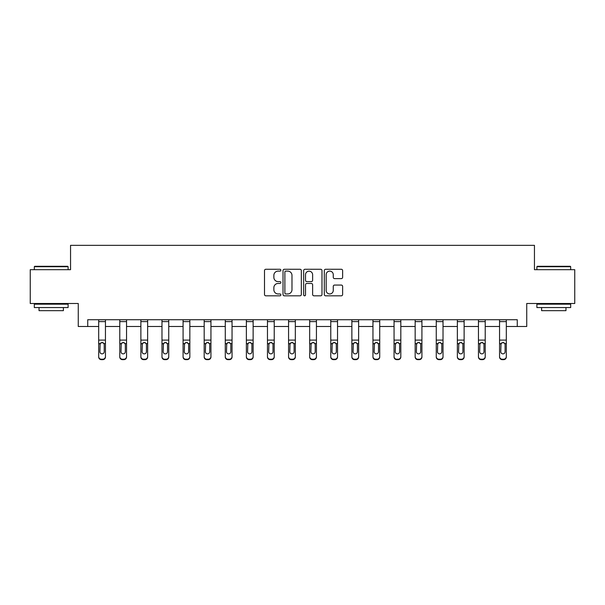 <?xml version="1.0" encoding="UTF-8"?>
<svg xmlns="http://www.w3.org/2000/svg" width="605" height="605" viewBox="0 0 605 605"><rect width="100%" height="100%" fill="white"/><g stroke="black" fill="none" stroke-linecap="round" stroke-linejoin="round"><path stroke-width="0.91" d="M280.864 270.193A0.93 0.93 0 0 0 279.934 269.263L265.829 269.263A1.331 1.331 0 0 0 264.498 270.586L264.498 294.484A1.331 1.331 0 0 0 265.829 295.815L279.934 295.815A0.93 0.93 0 0 0 280.864 294.885A0.93 0.93 0 0 0 279.934 293.954L278.103 293.954A4.25 4.25 0 0 1 273.861 289.704L273.861 287.715A4.25 4.25 0 0 1 278.103 283.465L279.934 283.465A0.93 0.93 0 0 0 280.864 282.535A0.93 0.93 0 0 0 279.934 281.605L278.103 281.605A4.25 4.25 0 0 1 273.861 277.362L273.861 275.366A4.25 4.25 0 0 1 278.103 271.123L279.934 271.123A0.93 0.93 0 0 0 280.864 270.193M341.296 278.625A1.331 1.331 0 0 0 342.627 277.294L342.627 270.586A1.331 1.331 0 0 0 341.296 269.263L325.634 269.263A1.331 1.331 0 0 0 324.303 270.586L324.303 294.484A1.331 1.331 0 0 0 325.634 295.815L341.296 295.815A1.331 1.331 0 0 0 342.627 294.484L342.627 286.384A1.331 1.331 0 0 0 341.296 285.061L334.595 285.061A1.331 1.331 0 0 0 333.264 286.384L333.264 290.4A3.554 3.554 0 0 1 329.717 293.954A3.554 3.554 0 0 1 326.163 290.4L326.163 274.67A3.554 3.554 0 0 1 329.717 271.123A3.554 3.554 0 0 1 333.264 274.67L333.264 277.294A1.331 1.331 0 0 0 334.595 278.625L341.296 278.625M87.733 326.496L87.733 319.727L517.267 319.727L517.267 326.496L526.736 326.496L526.736 303.498L574.75 303.498L574.75 269.686L534.449 269.686L534.449 245.343L70.551 245.343L70.551 269.686L30.25 269.686L30.25 303.498L78.264 303.498L78.264 326.496L98.683 326.496M301.335 270.586A1.331 1.331 0 0 0 300.012 269.263L284.342 269.263A1.331 1.331 0 0 0 283.019 270.586L283.019 294.484A1.331 1.331 0 0 0 284.342 295.815L300.012 295.815A1.331 1.331 0 0 0 301.335 294.484L301.335 270.586M304.988 269.263L320.658 269.263A1.331 1.331 0 0 1 321.981 270.586L321.981 294.484A1.331 1.331 0 0 1 320.658 295.815L313.95 295.815A1.331 1.331 0 0 1 312.626 294.484L312.626 284.796A1.331 1.331 0 0 0 311.295 283.465L306.848 283.465A1.331 1.331 0 0 0 305.517 284.796L305.517 294.885A0.93 0.93 0 0 1 304.587 295.815A0.93 0.93 0 0 1 303.665 294.885L303.665 270.586A1.331 1.331 0 0 1 304.988 269.263M105.444 326.496L119.782 326.496M126.543 326.496L140.882 326.496M147.643 326.496L161.981 326.496M168.742 326.496L183.081 326.496M189.841 326.496L204.18 326.496M210.941 326.496L225.272 326.496M232.04 326.496L246.371 326.496M253.132 326.496L267.471 326.496M274.231 326.496L288.57 326.496M295.331 326.496L309.669 326.496M316.43 326.496L330.769 326.496M337.529 326.496L351.868 326.496M358.629 326.496L372.96 326.496M379.728 326.496L394.059 326.496M400.82 326.496L415.159 326.496M421.919 326.496L436.258 326.496M443.019 326.496L457.357 326.496M464.118 326.496L478.457 326.496M485.218 326.496L499.556 326.496M506.317 326.496L517.267 326.496M285.81 271.123A0.93 0.93 0 0 0 284.879 272.053L284.879 293.024A0.93 0.93 0 0 0 285.81 293.954L287.73 293.954A4.25 4.25 0 0 0 291.981 289.704L291.981 275.366A4.25 4.25 0 0 0 287.73 271.123L285.81 271.123M312.626 274.738A3.554 3.554 0 0 0 309.072 271.184A3.554 3.554 0 0 0 305.517 274.738L305.517 280.281A1.331 1.331 0 0 0 306.848 281.605L311.295 281.605A1.331 1.331 0 0 0 312.626 280.281L312.626 274.738M98.683 344.018L98.683 356.549A2.707 2.685 -0 0 0 101.39 359.234L102.744 359.234A2.707 2.685 -0 0 0 105.444 356.549L105.444 356.973A2.707 2.685 180 0 1 102.744 359.657L102.744 359.234M104.226 351.717L104.226 344.593L104.226 351.717A2.163 2.148 180 0 1 102.064 353.865A2.163 2.148 180 0 0 104.226 351.717M99.901 352.14L99.901 351.717A2.163 2.148 180 0 0 102.064 353.865M100.937 342.74L99.901 344.426M103.198 342.74L102.064 342.422L103.992 343.595L104.226 344.593M98.683 356.549L98.683 319.758L105.444 319.758L105.444 356.549M101.39 359.234L101.39 359.657L102.744 359.657M101.39 359.657A2.707 2.685 180 0 1 98.683 356.973M98.683 343.595L100.143 343.595L99.901 351.717M100.143 343.595L102.064 342.422M34.712 266.306L67.715 266.306L68.115 266.714L34.311 266.714L34.712 266.306M51.213 307.559L34.311 307.559L34.311 304.179L68.115 304.179L68.115 307.559L51.213 307.559M63.389 307.559L63.389 310.668L39.038 310.668L39.038 307.559M537.285 266.306L570.288 266.306L570.689 266.714L536.885 266.714L537.285 266.306M553.787 307.559L536.885 307.559L536.885 304.179L570.689 304.179L570.689 307.559L553.787 307.559M565.962 307.559L565.962 310.668L541.611 310.668L541.611 307.559M119.782 344.018L119.782 356.973A2.707 2.685 180 0 0 122.49 359.657L123.843 359.657L123.843 359.234A2.707 2.685 -0 0 0 126.543 356.549L126.543 356.973A2.707 2.685 180 0 1 123.843 359.657M125.326 351.717L125.326 344.593L125.326 351.717A2.163 2.148 180 0 1 123.163 353.865A2.163 2.148 180 0 0 125.326 351.717M121 352.14L121 351.717A2.163 2.148 180 0 0 123.163 353.865M122.036 342.74L121 344.426M124.29 342.74L123.163 342.422L125.091 343.595L125.326 344.593M140.882 344.018L140.882 356.973A2.707 2.685 180 0 0 143.589 359.657L144.935 359.657L144.935 359.234A2.707 2.685 -0 0 0 147.643 356.549L147.643 356.973A2.707 2.685 180 0 1 144.935 359.657M146.425 351.717L146.425 344.593L146.425 351.717A2.163 2.148 180 0 1 144.262 353.865A2.163 2.148 180 0 0 146.425 351.717M142.099 352.14L142.099 351.717A2.163 2.148 180 0 0 144.262 353.865M143.135 342.74L142.099 344.426M145.389 342.74L144.262 342.422L146.183 343.595L146.425 344.593M119.782 356.549A2.707 2.685 -0 0 0 122.49 359.234L122.49 359.657A2.707 2.685 180 0 1 119.782 356.973L119.782 319.758L126.543 319.758L126.543 356.549M122.49 359.234L123.843 359.234M119.782 343.595L121.242 343.595L121 351.717M121.242 343.595L123.163 342.422M140.882 356.549A2.707 2.685 -0 0 0 143.589 359.234L143.589 359.657A2.707 2.685 180 0 1 140.882 356.973L140.882 319.758L147.643 319.758L147.643 356.549M143.589 359.234L144.935 359.234M140.882 343.595L142.341 343.595L142.099 351.717M142.341 343.595L144.262 342.422M161.981 344.018L161.981 356.973A2.707 2.685 180 0 0 164.681 359.657L166.035 359.657L166.035 359.234A2.707 2.685 -0 0 0 168.742 356.549L168.742 356.973A2.707 2.685 180 0 1 166.035 359.657M167.524 351.717L167.524 344.593L167.524 351.717A2.163 2.148 180 0 1 165.362 353.865A2.163 2.148 180 0 0 167.524 351.717M163.199 352.14L163.199 351.717A2.163 2.148 180 0 0 165.362 353.865M164.235 342.74L163.199 344.426M166.488 342.74L165.362 342.422L167.282 343.595L167.524 344.593M183.081 344.018L183.081 356.973A2.707 2.685 180 0 0 185.78 359.657L187.134 359.657L187.134 359.234A2.707 2.685 -0 0 0 189.841 356.549L189.841 356.973A2.707 2.685 180 0 1 187.134 359.657M188.624 351.717L188.624 344.593L188.624 351.717A2.163 2.148 180 0 1 186.461 353.865A2.163 2.148 180 0 0 188.624 351.717M184.298 352.14L184.298 351.717A2.163 2.148 180 0 0 186.461 353.865M185.327 342.74L184.298 344.426M187.588 342.74L186.461 342.422L188.382 343.595L188.624 344.593M204.18 344.018L204.18 356.973A2.707 2.685 180 0 0 206.88 359.657L208.233 359.657L208.233 359.234A2.707 2.685 -0 0 0 210.941 356.549L210.941 356.973A2.707 2.685 180 0 1 208.233 359.657M209.723 351.717L209.723 344.593L209.723 351.717A2.163 2.148 180 0 1 207.56 353.865A2.163 2.148 180 0 0 209.723 351.717M205.39 352.14L205.39 351.717A2.163 2.148 180 0 0 207.56 353.865M206.426 342.74L205.39 344.426M208.687 342.74L207.56 342.422L209.481 343.595L209.723 344.593M161.981 356.549A2.707 2.685 -0 0 0 164.681 359.234L164.681 359.657A2.707 2.685 180 0 1 161.981 356.973L161.981 319.758L168.742 319.758L168.742 356.549M164.681 359.234L166.035 359.234M161.981 343.595L163.433 343.595L163.199 351.717M163.433 343.595L165.362 342.422M183.081 356.549A2.707 2.685 -0 0 0 185.78 359.234L185.78 359.657A2.707 2.685 180 0 1 183.081 356.973L183.081 319.758L189.841 319.758L189.841 356.549M185.78 359.234L187.134 359.234M183.081 343.595L184.533 343.595L184.298 351.717M184.533 343.595L186.461 342.422M204.18 356.549A2.707 2.685 -0 0 0 206.88 359.234L206.88 359.657A2.707 2.685 180 0 1 204.18 356.973L204.18 319.758L210.941 319.758L210.941 356.549M206.88 359.234L208.233 359.234M204.18 343.595L205.632 343.595L205.39 351.717M205.632 343.595L207.56 342.422M225.272 344.018L225.272 356.973A2.707 2.685 180 0 0 227.979 359.657L229.333 359.657L229.333 359.234A2.707 2.685 -0 0 0 232.04 356.549L232.04 356.973A2.707 2.685 180 0 1 229.333 359.657M230.823 351.717L230.823 344.593L230.823 351.717A2.163 2.148 180 0 1 228.652 353.865A2.163 2.148 180 0 0 230.823 351.717M226.489 352.14L226.489 351.717A2.163 2.148 180 0 0 228.652 353.865M227.525 342.74L226.489 344.426M229.787 342.74L228.652 342.422L230.581 343.595L230.823 344.593M225.272 356.549A2.707 2.685 -0 0 0 227.979 359.234L227.979 359.657A2.707 2.685 180 0 1 225.272 356.973L225.272 319.758L232.04 319.758L232.04 356.549M227.979 359.234L229.333 359.234M225.272 343.595L226.731 343.595L226.489 351.717M226.731 343.595L228.652 342.422M246.371 344.018L246.371 356.973A2.707 2.685 180 0 0 249.078 359.657L250.432 359.657L250.432 359.234A2.707 2.685 -0 0 0 253.132 356.549L253.132 356.973A2.707 2.685 180 0 1 250.432 359.657M251.914 351.717L251.914 344.593L251.914 351.717A2.163 2.148 180 0 1 249.752 353.865A2.163 2.148 180 0 0 251.914 351.717M247.589 352.14L247.589 351.717A2.163 2.148 180 0 0 249.752 353.865M248.625 342.74L247.589 344.426M250.886 342.74L249.752 342.422L251.68 343.595L251.914 344.593M246.371 356.549A2.707 2.685 -0 0 0 249.078 359.234L249.078 359.657A2.707 2.685 180 0 1 246.371 356.973L246.371 319.758L253.132 319.758L253.132 356.549M249.078 359.234L250.432 359.234M246.371 343.595L247.831 343.595L247.589 351.717M247.831 343.595L249.752 342.422M267.471 344.018L267.471 356.973A2.707 2.685 180 0 0 270.178 359.657L271.532 359.657L271.532 359.234A2.707 2.685 -0 0 0 274.231 356.549L274.231 356.973A2.707 2.685 180 0 1 271.532 359.657M273.014 351.717L273.014 344.593L273.014 351.717A2.163 2.148 180 0 1 270.851 353.865A2.163 2.148 180 0 0 273.014 351.717M268.688 352.14L268.688 351.717A2.163 2.148 180 0 0 270.851 353.865M269.724 342.74L268.688 344.426M271.985 342.74L270.851 342.422L272.779 343.595L273.014 344.593M267.471 356.549A2.707 2.685 -0 0 0 270.178 359.234L270.178 359.657A2.707 2.685 180 0 1 267.471 356.973L267.471 319.758L274.231 319.758L274.231 356.549M270.178 359.234L271.532 359.234M267.471 343.595L268.93 343.595L268.688 351.717M268.93 343.595L270.851 342.422M288.57 344.018L288.57 356.973A2.707 2.685 180 0 0 291.277 359.657L292.623 359.657L292.623 359.234A2.707 2.685 -0 0 0 295.331 356.549L295.331 356.973A2.707 2.685 180 0 1 292.623 359.657M294.113 351.717L294.113 344.593L294.113 351.717A2.163 2.148 180 0 1 291.95 353.865A2.163 2.148 180 0 0 294.113 351.717M289.787 352.14L289.787 351.717A2.163 2.148 180 0 0 291.95 353.865M290.823 342.74L289.787 344.426M293.077 342.74L291.95 342.422L293.879 343.595L294.113 344.593M288.57 356.549A2.707 2.685 -0 0 0 291.277 359.234L291.277 359.657A2.707 2.685 180 0 1 288.57 356.973L288.57 319.758L295.331 319.758L295.331 356.549M291.277 359.234L292.623 359.234M288.57 343.595L290.029 343.595L289.787 351.717M290.029 343.595L291.95 342.422M309.669 344.018L309.669 356.973A2.707 2.685 180 0 0 312.377 359.657L313.723 359.657L313.723 359.234A2.707 2.685 -0 0 0 316.43 356.549L316.43 356.973A2.707 2.685 180 0 1 313.723 359.657M315.213 351.717L315.213 344.593L315.213 351.717A2.163 2.148 180 0 1 313.05 353.865A2.163 2.148 180 0 0 315.213 351.717M310.887 352.14L310.887 351.717A2.163 2.148 180 0 0 313.05 353.865M311.923 342.74L310.887 344.426M314.176 342.74L313.05 342.422L314.971 343.595L315.213 344.593M309.669 356.549A2.707 2.685 -0 0 0 312.377 359.234L312.377 359.657A2.707 2.685 180 0 1 309.669 356.973L309.669 319.758L316.43 319.758L316.43 356.549M312.377 359.234L313.723 359.234M309.669 343.595L311.121 343.595L310.887 351.717M311.121 343.595L313.05 342.422M330.769 344.018L330.769 356.973A2.707 2.685 180 0 0 333.468 359.657L334.822 359.657L334.822 359.234A2.707 2.685 -0 0 0 337.529 356.549L337.529 356.973A2.707 2.685 180 0 1 334.822 359.657M336.312 351.717L336.312 344.593L336.312 351.717A2.163 2.148 180 0 1 334.149 353.865A2.163 2.148 180 0 0 336.312 351.717M331.986 352.14L331.986 351.717A2.163 2.148 180 0 0 334.149 353.865M333.015 342.74L331.986 344.426M335.276 342.74L334.149 342.422L336.07 343.595L336.312 344.593M330.769 356.549A2.707 2.685 -0 0 0 333.468 359.234L333.468 359.657A2.707 2.685 180 0 1 330.769 356.973L330.769 319.758L337.529 319.758L337.529 356.549M333.468 359.234L334.822 359.234M330.769 343.595L332.221 343.595L331.986 351.717M332.221 343.595L334.149 342.422M351.868 344.018L351.868 356.973A2.707 2.685 180 0 0 354.568 359.657L355.921 359.657L355.921 359.234A2.707 2.685 -0 0 0 358.629 356.549L358.629 356.973A2.707 2.685 180 0 1 355.921 359.657M357.411 351.717L357.411 344.593L357.411 351.717A2.163 2.148 180 0 1 355.248 353.865A2.163 2.148 180 0 0 357.411 351.717M353.086 352.14L353.086 351.717A2.163 2.148 180 0 0 355.248 353.865M354.114 342.74L353.086 344.426M356.375 342.74L355.248 342.422L357.169 343.595L357.411 344.593M351.868 356.549A2.707 2.685 -0 0 0 354.568 359.234L354.568 359.657A2.707 2.685 180 0 1 351.868 356.973L351.868 319.758L358.629 319.758L358.629 356.549M354.568 359.234L355.921 359.234M351.868 343.595L353.32 343.595L353.086 351.717M353.32 343.595L355.248 342.422M372.96 344.018L372.96 356.973A2.707 2.685 180 0 0 375.667 359.657L377.021 359.657L377.021 359.234A2.707 2.685 -0 0 0 379.728 356.549L379.728 356.973A2.707 2.685 180 0 1 377.021 359.657M378.511 351.717L378.511 344.593L378.511 351.717A2.163 2.148 180 0 1 376.348 353.865A2.163 2.148 180 0 0 378.511 351.717M374.177 352.14L374.177 351.717A2.163 2.148 180 0 0 376.348 353.865M375.213 342.74L374.177 344.426M377.475 342.74L376.348 342.422L378.269 343.595L378.511 344.593M372.96 356.549A2.707 2.685 -0 0 0 375.667 359.234L375.667 359.657A2.707 2.685 180 0 1 372.96 356.973L372.96 319.758L379.728 319.758L379.728 356.549M375.667 359.234L377.021 359.234M372.96 343.595L374.419 343.595L374.177 351.717M374.419 343.595L376.348 342.422M394.059 344.018L394.059 356.973A2.707 2.685 180 0 0 396.767 359.657L398.12 359.657L398.12 359.234A2.707 2.685 -0 0 0 400.82 356.549L400.82 356.973A2.707 2.685 180 0 1 398.12 359.657M399.61 351.717L399.61 344.593L399.61 351.717A2.163 2.148 180 0 1 397.44 353.865A2.163 2.148 180 0 0 399.61 351.717M395.277 352.14L395.277 351.717A2.163 2.148 180 0 0 397.44 353.865M396.313 342.74L395.277 344.426M398.574 342.74L397.44 342.422L399.368 343.595L399.61 344.593M394.059 356.549A2.707 2.685 -0 0 0 396.767 359.234L396.767 359.657A2.707 2.685 180 0 1 394.059 356.973L394.059 319.758L400.82 319.758L400.82 356.549M396.767 359.234L398.12 359.234M394.059 343.595L395.519 343.595L395.277 351.717M395.519 343.595L397.44 342.422M415.159 344.018L415.159 356.973A2.707 2.685 180 0 0 417.866 359.657L419.22 359.657L419.22 359.234A2.707 2.685 -0 0 0 421.919 356.549L421.919 356.973A2.707 2.685 180 0 1 419.22 359.657M420.702 351.717L420.702 344.593L420.702 351.717A2.163 2.148 180 0 1 418.539 353.865A2.163 2.148 180 0 0 420.702 351.717M416.376 352.14L416.376 351.717A2.163 2.148 180 0 0 418.539 353.865M417.412 342.74L416.376 344.426M419.673 342.74L418.539 342.422L420.467 343.595L420.702 344.593M415.159 356.549A2.707 2.685 -0 0 0 417.866 359.234L417.866 359.657A2.707 2.685 180 0 1 415.159 356.973L415.159 319.758L421.919 319.758L421.919 356.549M417.866 359.234L419.22 359.234M415.159 343.595L416.618 343.595L416.376 351.717M416.618 343.595L418.539 342.422M436.258 344.018L436.258 356.973A2.707 2.685 180 0 0 438.965 359.657L440.319 359.657L440.319 359.234A2.707 2.685 -0 0 0 443.019 356.549L443.019 356.973A2.707 2.685 180 0 1 440.319 359.657M441.801 351.717L441.801 344.593L441.801 351.717A2.163 2.148 180 0 1 439.638 353.865A2.163 2.148 180 0 0 441.801 351.717M437.476 352.14L437.476 351.717A2.163 2.148 180 0 0 439.638 353.865M438.512 342.74L437.476 344.426M440.765 342.74L439.638 342.422L441.567 343.595L441.801 344.593M436.258 356.549A2.707 2.685 -0 0 0 438.965 359.234L438.965 359.657A2.707 2.685 180 0 1 436.258 356.973L436.258 319.758L443.019 319.758L443.019 356.549M438.965 359.234L440.319 359.234M436.258 343.595L437.717 343.595L437.476 351.717M437.717 343.595L439.638 342.422M457.357 344.018L457.357 356.973A2.707 2.685 180 0 0 460.065 359.657L461.411 359.657L461.411 359.234A2.707 2.685 -0 0 0 464.118 356.549L464.118 356.973A2.707 2.685 180 0 1 461.411 359.657M462.901 351.717L462.901 344.593L462.901 351.717A2.163 2.148 180 0 1 460.738 353.865A2.163 2.148 180 0 0 462.901 351.717M458.575 352.14L458.575 351.717A2.163 2.148 180 0 0 460.738 353.865M459.611 342.74L458.575 344.426M461.865 342.74L460.738 342.422L462.659 343.595L462.901 344.593M457.357 356.549A2.707 2.685 -0 0 0 460.065 359.234L460.065 359.657A2.707 2.685 180 0 1 457.357 356.973L457.357 319.758L464.118 319.758L464.118 356.549M460.065 359.234L461.411 359.234M457.357 343.595L458.817 343.595L458.575 351.717M458.817 343.595L460.738 342.422M478.457 344.018L478.457 356.973A2.707 2.685 180 0 0 481.156 359.657L482.51 359.657L482.51 359.234A2.707 2.685 -0 0 0 485.218 356.549L485.218 356.973A2.707 2.685 180 0 1 482.51 359.657M484 351.717L484 344.593L484 351.717A2.163 2.148 180 0 1 481.837 353.865A2.163 2.148 180 0 0 484 351.717M479.674 352.14L479.674 351.717A2.163 2.148 180 0 0 481.837 353.865M480.71 342.74L479.674 344.426M482.964 342.74L481.837 342.422L483.758 343.595L484 344.593M478.457 356.549A2.707 2.685 -0 0 0 481.156 359.234L481.156 359.657A2.707 2.685 180 0 1 478.457 356.973L478.457 319.758L485.218 319.758L485.218 356.549M481.156 359.234L482.51 359.234M478.457 343.595L479.909 343.595L479.674 351.717M479.909 343.595L481.837 342.422M499.556 344.018L499.556 356.973A2.707 2.685 180 0 0 502.256 359.657L503.61 359.657L503.61 359.234A2.707 2.685 -0 0 0 506.317 356.549L506.317 356.973A2.707 2.685 180 0 1 503.61 359.657M505.099 351.717L505.099 344.593L505.099 351.717A2.163 2.148 180 0 1 502.936 353.865A2.163 2.148 180 0 0 505.099 351.717M500.774 352.14L500.774 351.717A2.163 2.148 180 0 0 502.936 353.865M501.802 342.74L500.774 344.426M504.063 342.74L502.936 342.422L504.857 343.595L505.099 344.593M499.556 356.549A2.707 2.685 -0 0 0 502.256 359.234L502.256 359.657A2.707 2.685 180 0 1 499.556 356.973L499.556 319.758L506.317 319.758L506.317 356.549M502.256 359.234L503.61 359.234M499.556 343.595L501.008 343.595L500.774 351.717M501.008 343.595L502.936 342.422M103.992 343.595L105.444 343.595M98.683 340.101L105.444 340.101M98.683 321.61L105.444 321.61M125.091 343.595L126.543 343.595M119.782 340.101L126.543 340.101M119.782 321.61L126.543 321.61M146.183 343.595L147.643 343.595M140.882 340.101L147.643 340.101M140.882 321.61L147.643 321.61M167.282 343.595L168.742 343.595M161.981 340.101L168.742 340.101M161.981 321.61L168.742 321.61M188.382 343.595L189.841 343.595M183.081 340.101L189.841 340.101M183.081 321.61L189.841 321.61M209.481 343.595L210.941 343.595M204.18 340.101L210.941 340.101M204.18 321.61L210.941 321.61M230.581 343.595L232.04 343.595M225.272 340.101L232.04 340.101M225.272 321.61L232.04 321.61M251.68 343.595L253.132 343.595M246.371 340.101L253.132 340.101M246.371 321.61L253.132 321.61M272.779 343.595L274.231 343.595M267.471 340.101L274.231 340.101M267.471 321.61L274.231 321.61M293.879 343.595L295.331 343.595M288.57 340.101L295.331 340.101M288.57 321.61L295.331 321.61M314.971 343.595L316.43 343.595M309.669 340.101L316.43 340.101M309.669 321.61L316.43 321.61M336.07 343.595L337.529 343.595M330.769 340.101L337.529 340.101M330.769 321.61L337.529 321.61M357.169 343.595L358.629 343.595M351.868 340.101L358.629 340.101M351.868 321.61L358.629 321.61M378.269 343.595L379.728 343.595M372.96 340.101L379.728 340.101M372.96 321.61L379.728 321.61M399.368 343.595L400.82 343.595M394.059 340.101L400.82 340.101M394.059 321.61L400.82 321.61M420.467 343.595L421.919 343.595M415.159 340.101L421.919 340.101M415.159 321.61L421.919 321.61M441.567 343.595L443.019 343.595M436.258 340.101L443.019 340.101M436.258 321.61L443.019 321.61M462.659 343.595L464.118 343.595M457.357 340.101L464.118 340.101M457.357 321.61L464.118 321.61M483.758 343.595L485.218 343.595M478.457 340.101L485.218 340.101M478.457 321.61L485.218 321.61M504.857 343.595L506.317 343.595M499.556 340.101L506.317 340.101M499.556 321.61L506.317 321.61M34.311 269.686L34.311 266.714M42.017 304.179L42.017 303.498M60.409 304.179L60.409 303.498M68.115 269.686L68.115 266.714M536.885 269.686L536.885 266.714M544.591 304.179L544.591 303.498M562.983 304.179L562.983 303.498M570.689 269.686L570.689 266.714"/></g></svg>
